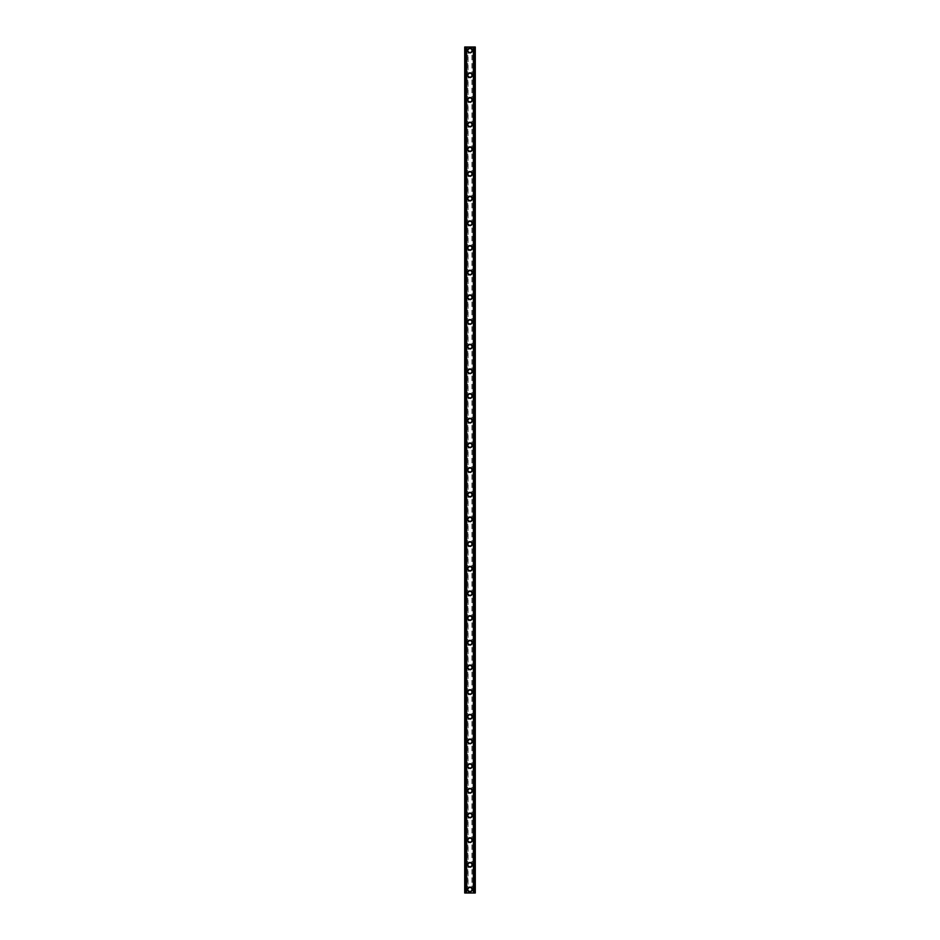 <?xml version="1.0" encoding="UTF-8"?>
<svg xmlns="http://www.w3.org/2000/svg" width="940" height="940" viewBox="0 0 940 940"><rect width="100%" height="100%" fill="white"/><g stroke="black" fill="none" stroke-linecap="round" stroke-linejoin="round"><path stroke-width="0.7" stroke-dasharray="4.7 3.53" d="M471.645 889.475A1.645 1.645 0 0 0 470 887.83A1.645 1.645 0 0 0 468.355 889.475A1.645 1.645 0 0 0 470 891.12A1.645 1.645 0 0 0 471.645 889.475A1.645 1.645 0 0 0 470 887.83A1.645 1.645 0 0 0 468.355 889.475A1.645 1.645 0 0 0 470 891.12A1.645 1.645 0 0 0 471.645 889.475M467.65 889.475A2.35 2.35 0 0 1 470 887.125A2.35 2.35 0 0 1 472.35 889.475A2.35 2.35 0 0 0 470 887.125A2.35 2.35 0 0 0 467.65 889.475A2.35 2.35 0 0 0 470 891.825A2.35 2.35 0 0 0 472.35 889.475A2.35 2.35 0 0 0 470 887.125A2.35 2.35 0 0 0 467.65 889.475A2.35 2.35 0 0 0 470 891.825A2.35 2.35 0 0 0 472.35 889.475A2.35 2.35 0 0 1 470 891.825A2.35 2.35 0 0 1 467.65 889.475M471.645 864.8A1.645 1.645 0 0 0 470 863.155A1.645 1.645 0 0 0 468.355 864.8A1.645 1.645 0 0 0 470 866.445A1.645 1.645 0 0 0 471.645 864.8A1.645 1.645 0 0 0 470 863.155A1.645 1.645 0 0 0 468.355 864.8A1.645 1.645 0 0 0 470 866.445A1.645 1.645 0 0 0 471.645 864.8M467.65 864.8A2.35 2.35 0 0 1 470 862.45A2.35 2.35 0 0 1 472.35 864.8A2.35 2.35 0 0 0 470 862.45A2.35 2.35 0 0 0 467.65 864.8A2.35 2.35 0 0 0 470 867.15A2.35 2.35 0 0 0 472.35 864.8A2.35 2.35 0 0 0 470 862.45A2.35 2.35 0 0 0 467.65 864.8A2.35 2.35 0 0 0 470 867.15A2.35 2.35 0 0 0 472.35 864.8A2.35 2.35 0 0 1 470 867.15A2.35 2.35 0 0 1 467.65 864.8M471.645 840.125A1.645 1.645 0 0 0 470 838.48A1.645 1.645 0 0 0 468.355 840.125A1.645 1.645 0 0 0 470 841.77A1.645 1.645 0 0 0 471.645 840.125A1.645 1.645 0 0 0 470 838.48A1.645 1.645 0 0 0 468.355 840.125A1.645 1.645 0 0 0 470 841.77A1.645 1.645 0 0 0 471.645 840.125M467.65 840.125A2.35 2.35 0 0 1 470 837.775A2.35 2.35 0 0 1 472.35 840.125A2.35 2.35 0 0 0 470 837.775A2.35 2.35 0 0 0 467.65 840.125A2.35 2.35 0 0 0 470 842.475A2.35 2.35 0 0 0 472.35 840.125A2.35 2.35 0 0 0 470 837.775A2.35 2.35 0 0 0 467.65 840.125A2.35 2.35 0 0 0 470 842.475A2.35 2.35 0 0 0 472.35 840.125A2.35 2.35 0 0 1 470 842.475A2.35 2.35 0 0 1 467.65 840.125M471.645 815.45A1.645 1.645 0 0 0 470 813.805A1.645 1.645 0 0 0 468.355 815.45A1.645 1.645 0 0 0 470 817.095A1.645 1.645 0 0 0 471.645 815.45A1.645 1.645 0 0 0 470 813.805A1.645 1.645 0 0 0 468.355 815.45A1.645 1.645 0 0 0 470 817.095A1.645 1.645 0 0 0 471.645 815.45M467.65 815.45A2.35 2.35 0 0 1 470 813.1A2.35 2.35 0 0 1 472.35 815.45A2.35 2.35 0 0 0 470 813.1A2.35 2.35 0 0 0 467.65 815.45A2.35 2.35 0 0 0 470 817.8A2.35 2.35 0 0 0 472.35 815.45A2.35 2.35 0 0 0 470 813.1A2.35 2.35 0 0 0 467.65 815.45A2.35 2.35 0 0 0 470 817.8A2.35 2.35 0 0 0 472.35 815.45A2.35 2.35 0 0 1 470 817.8A2.35 2.35 0 0 1 467.65 815.45M471.645 790.775A1.645 1.645 0 0 0 470 789.13A1.645 1.645 0 0 0 468.355 790.775A1.645 1.645 0 0 0 470 792.42A1.645 1.645 0 0 0 471.645 790.775A1.645 1.645 0 0 0 470 789.13A1.645 1.645 0 0 0 468.355 790.775A1.645 1.645 0 0 0 470 792.42A1.645 1.645 0 0 0 471.645 790.775M467.65 790.775A2.35 2.35 0 0 1 470 788.425A2.35 2.35 0 0 1 472.35 790.775A2.35 2.35 0 0 0 470 788.425A2.35 2.35 0 0 0 467.65 790.775A2.35 2.35 0 0 0 470 793.125A2.35 2.35 0 0 0 472.35 790.775A2.35 2.35 0 0 0 470 788.425A2.35 2.35 0 0 0 467.65 790.775A2.35 2.35 0 0 0 470 793.125A2.35 2.35 0 0 0 472.35 790.775A2.35 2.35 0 0 1 470 793.125A2.35 2.35 0 0 1 467.65 790.775M471.645 766.1A1.645 1.645 0 0 0 470 764.455A1.645 1.645 0 0 0 468.355 766.1A1.645 1.645 0 0 0 470 767.745A1.645 1.645 0 0 0 471.645 766.1A1.645 1.645 0 0 0 470 764.455A1.645 1.645 0 0 0 468.355 766.1A1.645 1.645 0 0 0 470 767.745A1.645 1.645 0 0 0 471.645 766.1M467.65 766.1A2.35 2.35 0 0 1 470 763.75A2.35 2.35 0 0 1 472.35 766.1A2.35 2.35 0 0 0 470 763.75A2.35 2.35 0 0 0 467.65 766.1A2.35 2.35 0 0 0 470 768.45A2.35 2.35 0 0 0 472.35 766.1A2.35 2.35 0 0 0 470 763.75A2.35 2.35 0 0 0 467.65 766.1A2.35 2.35 0 0 0 470 768.45A2.35 2.35 0 0 0 472.35 766.1A2.35 2.35 0 0 1 470 768.45A2.35 2.35 0 0 1 467.65 766.1M471.645 741.425A1.645 1.645 0 0 0 470 739.78A1.645 1.645 0 0 0 468.355 741.425A1.645 1.645 0 0 0 470 743.07A1.645 1.645 0 0 0 471.645 741.425A1.645 1.645 0 0 0 470 739.78A1.645 1.645 0 0 0 468.355 741.425A1.645 1.645 0 0 0 470 743.07A1.645 1.645 0 0 0 471.645 741.425M467.65 741.425A2.35 2.35 0 0 1 470 739.075A2.35 2.35 0 0 1 472.35 741.425A2.35 2.35 0 0 0 470 739.075A2.35 2.35 0 0 0 467.65 741.425A2.35 2.35 0 0 0 470 743.775A2.35 2.35 0 0 0 472.35 741.425A2.35 2.35 0 0 0 470 739.075A2.35 2.35 0 0 0 467.65 741.425A2.35 2.35 0 0 0 470 743.775A2.35 2.35 0 0 0 472.35 741.425A2.35 2.35 0 0 1 470 743.775A2.35 2.35 0 0 1 467.65 741.425M471.645 716.75A1.645 1.645 0 0 0 470 715.105A1.645 1.645 0 0 0 468.355 716.75A1.645 1.645 0 0 0 470 718.395A1.645 1.645 0 0 0 471.645 716.75A1.645 1.645 0 0 0 470 715.105A1.645 1.645 0 0 0 468.355 716.75A1.645 1.645 0 0 0 470 718.395A1.645 1.645 0 0 0 471.645 716.75M467.65 716.75A2.35 2.35 0 0 1 470 714.4A2.35 2.35 0 0 1 472.35 716.75A2.35 2.35 0 0 0 470 714.4A2.35 2.35 0 0 0 467.65 716.75A2.35 2.35 0 0 0 470 719.1A2.35 2.35 0 0 0 472.35 716.75A2.35 2.35 0 0 0 470 714.4A2.35 2.35 0 0 0 467.65 716.75A2.35 2.35 0 0 0 470 719.1A2.35 2.35 0 0 0 472.35 716.75A2.35 2.35 0 0 1 470 719.1A2.35 2.35 0 0 1 467.65 716.75M471.645 692.075A1.645 1.645 0 0 0 470 690.43A1.645 1.645 0 0 0 468.355 692.075A1.645 1.645 0 0 0 470 693.72A1.645 1.645 0 0 0 471.645 692.075A1.645 1.645 0 0 0 470 690.43A1.645 1.645 0 0 0 468.355 692.075A1.645 1.645 0 0 0 470 693.72A1.645 1.645 0 0 0 471.645 692.075M467.65 692.075A2.35 2.35 0 0 1 470 689.725A2.35 2.35 0 0 1 472.35 692.075A2.35 2.35 0 0 0 470 689.725A2.35 2.35 0 0 0 467.65 692.075A2.35 2.35 0 0 0 470 694.425A2.35 2.35 0 0 0 472.35 692.075A2.35 2.35 0 0 0 470 689.725A2.35 2.35 0 0 0 467.65 692.075A2.35 2.35 0 0 0 470 694.425A2.35 2.35 0 0 0 472.35 692.075A2.35 2.35 0 0 1 470 694.425A2.35 2.35 0 0 1 467.65 692.075M471.645 667.4A1.645 1.645 0 0 0 470 665.755A1.645 1.645 0 0 0 468.355 667.4A1.645 1.645 0 0 0 470 669.045A1.645 1.645 0 0 0 471.645 667.4A1.645 1.645 0 0 0 470 665.755A1.645 1.645 0 0 0 468.355 667.4A1.645 1.645 0 0 0 470 669.045A1.645 1.645 0 0 0 471.645 667.4M467.65 667.4A2.35 2.35 0 0 1 470 665.05A2.35 2.35 0 0 1 472.35 667.4A2.35 2.35 0 0 0 470 665.05A2.35 2.35 0 0 0 467.65 667.4A2.35 2.35 0 0 0 470 669.75A2.35 2.35 0 0 0 472.35 667.4A2.35 2.35 0 0 0 470 665.05A2.35 2.35 0 0 0 467.65 667.4A2.35 2.35 0 0 0 470 669.75A2.35 2.35 0 0 0 472.35 667.4A2.35 2.35 0 0 1 470 669.75A2.35 2.35 0 0 1 467.65 667.4M471.645 642.725A1.645 1.645 0 0 0 470 641.08A1.645 1.645 0 0 0 468.355 642.725A1.645 1.645 0 0 0 470 644.37A1.645 1.645 0 0 0 471.645 642.725A1.645 1.645 0 0 0 470 641.08A1.645 1.645 0 0 0 468.355 642.725A1.645 1.645 0 0 0 470 644.37A1.645 1.645 0 0 0 471.645 642.725M467.65 642.725A2.35 2.35 0 0 1 470 640.375A2.35 2.35 0 0 1 472.35 642.725A2.35 2.35 0 0 0 470 640.375A2.35 2.35 0 0 0 467.65 642.725A2.35 2.35 0 0 0 470 645.075A2.35 2.35 0 0 0 472.35 642.725A2.35 2.35 0 0 0 470 640.375A2.35 2.35 0 0 0 467.65 642.725A2.35 2.35 0 0 0 470 645.075A2.35 2.35 0 0 0 472.35 642.725A2.35 2.35 0 0 1 470 645.075A2.35 2.35 0 0 1 467.65 642.725M471.645 618.05A1.645 1.645 0 0 0 470 616.405A1.645 1.645 0 0 0 468.355 618.05A1.645 1.645 0 0 0 470 619.695A1.645 1.645 0 0 0 471.645 618.05A1.645 1.645 0 0 0 470 616.405A1.645 1.645 0 0 0 468.355 618.05A1.645 1.645 0 0 0 470 619.695A1.645 1.645 0 0 0 471.645 618.05M467.65 618.05A2.35 2.35 0 0 1 470 615.7A2.35 2.35 0 0 1 472.35 618.05A2.35 2.35 0 0 0 470 615.7A2.35 2.35 0 0 0 467.65 618.05A2.35 2.35 0 0 0 470 620.4A2.35 2.35 0 0 0 472.35 618.05A2.35 2.35 0 0 0 470 615.7A2.35 2.35 0 0 0 467.65 618.05A2.35 2.35 0 0 0 470 620.4A2.35 2.35 0 0 0 472.35 618.05A2.35 2.35 0 0 1 470 620.4A2.35 2.35 0 0 1 467.65 618.05M471.645 593.375A1.645 1.645 0 0 0 470 591.73A1.645 1.645 0 0 0 468.355 593.375A1.645 1.645 0 0 0 470 595.02A1.645 1.645 0 0 0 471.645 593.375A1.645 1.645 0 0 0 470 591.73A1.645 1.645 0 0 0 468.355 593.375A1.645 1.645 0 0 0 470 595.02A1.645 1.645 0 0 0 471.645 593.375M467.65 593.375A2.35 2.35 0 0 1 470 591.025A2.35 2.35 0 0 1 472.35 593.375A2.35 2.35 0 0 0 470 591.025A2.35 2.35 0 0 0 467.65 593.375A2.35 2.35 0 0 0 470 595.725A2.35 2.35 0 0 0 472.35 593.375A2.35 2.35 0 0 0 470 591.025A2.35 2.35 0 0 0 467.65 593.375A2.35 2.35 0 0 0 470 595.725A2.35 2.35 0 0 0 472.35 593.375A2.35 2.35 0 0 1 470 595.725A2.35 2.35 0 0 1 467.65 593.375M471.645 568.7A1.645 1.645 0 0 0 470 567.055A1.645 1.645 0 0 0 468.355 568.7A1.645 1.645 0 0 0 470 570.345A1.645 1.645 0 0 0 471.645 568.7A1.645 1.645 0 0 0 470 567.055A1.645 1.645 0 0 0 468.355 568.7A1.645 1.645 0 0 0 470 570.345A1.645 1.645 0 0 0 471.645 568.7M467.65 568.7A2.35 2.35 0 0 1 470 566.35A2.35 2.35 0 0 1 472.35 568.7A2.35 2.35 0 0 0 470 566.35A2.35 2.35 0 0 0 467.65 568.7A2.35 2.35 0 0 0 470 571.05A2.35 2.35 0 0 0 472.35 568.7A2.35 2.35 0 0 0 470 566.35A2.35 2.35 0 0 0 467.65 568.7A2.35 2.35 0 0 0 470 571.05A2.35 2.35 0 0 0 472.35 568.7A2.35 2.35 0 0 1 470 571.05A2.35 2.35 0 0 1 467.65 568.7M471.645 544.025A1.645 1.645 0 0 0 470 542.38A1.645 1.645 0 0 0 468.355 544.025A1.645 1.645 0 0 0 470 545.67A1.645 1.645 0 0 0 471.645 544.025A1.645 1.645 0 0 0 470 542.38A1.645 1.645 0 0 0 468.355 544.025A1.645 1.645 0 0 0 470 545.67A1.645 1.645 0 0 0 471.645 544.025M467.65 544.025A2.35 2.35 0 0 1 470 541.675A2.35 2.35 0 0 1 472.35 544.025A2.35 2.35 0 0 0 470 541.675A2.35 2.35 0 0 0 467.65 544.025A2.35 2.35 0 0 0 470 546.375A2.35 2.35 0 0 0 472.35 544.025A2.35 2.35 0 0 0 470 541.675A2.35 2.35 0 0 0 467.65 544.025A2.35 2.35 0 0 0 470 546.375A2.35 2.35 0 0 0 472.35 544.025A2.35 2.35 0 0 1 470 546.375A2.35 2.35 0 0 1 467.65 544.025M471.645 519.35A1.645 1.645 0 0 0 470 517.705A1.645 1.645 0 0 0 468.355 519.35A1.645 1.645 0 0 0 470 520.995A1.645 1.645 0 0 0 471.645 519.35A1.645 1.645 0 0 0 470 517.705A1.645 1.645 0 0 0 468.355 519.35A1.645 1.645 0 0 0 470 520.995A1.645 1.645 0 0 0 471.645 519.35M467.65 519.35A2.35 2.35 0 0 1 470 517A2.35 2.35 0 0 1 472.35 519.35A2.35 2.35 0 0 0 470 517A2.35 2.35 0 0 0 467.65 519.35A2.35 2.35 0 0 0 470 521.7A2.35 2.35 0 0 0 472.35 519.35A2.35 2.35 0 0 0 470 517A2.35 2.35 0 0 0 467.65 519.35A2.35 2.35 0 0 0 470 521.7A2.35 2.35 0 0 0 472.35 519.35A2.35 2.35 0 0 1 470 521.7A2.35 2.35 0 0 1 467.65 519.35M471.645 494.675A1.645 1.645 0 0 0 470 493.03A1.645 1.645 0 0 0 468.355 494.675A1.645 1.645 0 0 0 470 496.32A1.645 1.645 0 0 0 471.645 494.675A1.645 1.645 0 0 0 470 493.03A1.645 1.645 0 0 0 468.355 494.675A1.645 1.645 0 0 0 470 496.32A1.645 1.645 0 0 0 471.645 494.675M467.65 494.675A2.35 2.35 0 0 1 470 492.325A2.35 2.35 0 0 1 472.35 494.675A2.35 2.35 0 0 0 470 492.325A2.35 2.35 0 0 0 467.65 494.675A2.35 2.35 0 0 0 470 497.025A2.35 2.35 0 0 0 472.35 494.675A2.35 2.35 0 0 0 470 492.325A2.35 2.35 0 0 0 467.65 494.675A2.35 2.35 0 0 0 470 497.025A2.35 2.35 0 0 0 472.35 494.675A2.35 2.35 0 0 1 470 497.025A2.35 2.35 0 0 1 467.65 494.675M471.645 470A1.645 1.645 0 0 0 470 468.355A1.645 1.645 0 0 0 468.355 470A1.645 1.645 0 0 0 470 471.645A1.645 1.645 0 0 0 471.645 470A1.645 1.645 0 0 0 470 468.355A1.645 1.645 0 0 0 468.355 470A1.645 1.645 0 0 0 470 471.645A1.645 1.645 0 0 0 471.645 470M467.65 470A2.35 2.35 0 0 1 470 467.65A2.35 2.35 0 0 1 472.35 470A2.35 2.35 0 0 0 470 467.65A2.35 2.35 0 0 0 467.65 470A2.35 2.35 0 0 0 470 472.35A2.35 2.35 0 0 0 472.35 470A2.35 2.35 0 0 0 470 467.65A2.35 2.35 0 0 0 467.65 470A2.35 2.35 0 0 0 470 472.35A2.35 2.35 0 0 0 472.35 470A2.35 2.35 0 0 1 470 472.35A2.35 2.35 0 0 1 467.65 470M471.645 445.325A1.645 1.645 0 0 0 470 443.68A1.645 1.645 0 0 0 468.355 445.325A1.645 1.645 0 0 0 470 446.97A1.645 1.645 0 0 0 471.645 445.325A1.645 1.645 0 0 0 470 443.68A1.645 1.645 0 0 0 468.355 445.325A1.645 1.645 0 0 0 470 446.97A1.645 1.645 0 0 0 471.645 445.325M467.65 445.325A2.35 2.35 0 0 1 470 442.975A2.35 2.35 0 0 1 472.35 445.325A2.35 2.35 0 0 0 470 442.975A2.35 2.35 0 0 0 467.65 445.325A2.35 2.35 0 0 0 470 447.675A2.35 2.35 0 0 0 472.35 445.325A2.35 2.35 0 0 0 470 442.975A2.35 2.35 0 0 0 467.65 445.325A2.35 2.35 0 0 0 470 447.675A2.35 2.35 0 0 0 472.35 445.325A2.35 2.35 0 0 1 470 447.675A2.35 2.35 0 0 1 467.65 445.325M471.645 420.65A1.645 1.645 0 0 0 470 419.005A1.645 1.645 0 0 0 468.355 420.65A1.645 1.645 0 0 0 470 422.295A1.645 1.645 0 0 0 471.645 420.65A1.645 1.645 0 0 0 470 419.005A1.645 1.645 0 0 0 468.355 420.65A1.645 1.645 0 0 0 470 422.295A1.645 1.645 0 0 0 471.645 420.65M467.65 420.65A2.35 2.35 0 0 1 470 418.3A2.35 2.35 0 0 1 472.35 420.65A2.35 2.35 0 0 0 470 418.3A2.35 2.35 0 0 0 467.65 420.65A2.35 2.35 0 0 0 470 423A2.35 2.35 0 0 0 472.35 420.65A2.35 2.35 0 0 0 470 418.3A2.35 2.35 0 0 0 467.65 420.65A2.35 2.35 0 0 0 470 423A2.35 2.35 0 0 0 472.35 420.65A2.35 2.35 0 0 1 470 423A2.35 2.35 0 0 1 467.65 420.65M471.645 395.975A1.645 1.645 0 0 0 470 394.33A1.645 1.645 0 0 0 468.355 395.975A1.645 1.645 0 0 0 470 397.62A1.645 1.645 0 0 0 471.645 395.975A1.645 1.645 0 0 0 470 394.33A1.645 1.645 0 0 0 468.355 395.975A1.645 1.645 0 0 0 470 397.62A1.645 1.645 0 0 0 471.645 395.975M467.65 395.975A2.35 2.35 0 0 1 470 393.625A2.35 2.35 0 0 1 472.35 395.975A2.35 2.35 0 0 0 470 393.625A2.35 2.35 0 0 0 467.65 395.975A2.35 2.35 0 0 0 470 398.325A2.35 2.35 0 0 0 472.35 395.975A2.35 2.35 0 0 0 470 393.625A2.35 2.35 0 0 0 467.65 395.975A2.35 2.35 0 0 0 470 398.325A2.35 2.35 0 0 0 472.35 395.975A2.35 2.35 0 0 1 470 398.325A2.35 2.35 0 0 1 467.65 395.975M471.645 371.3A1.645 1.645 0 0 0 470 369.655A1.645 1.645 0 0 0 468.355 371.3A1.645 1.645 0 0 0 470 372.945A1.645 1.645 0 0 0 471.645 371.3A1.645 1.645 0 0 0 470 369.655A1.645 1.645 0 0 0 468.355 371.3A1.645 1.645 0 0 0 470 372.945A1.645 1.645 0 0 0 471.645 371.3M467.65 371.3A2.35 2.35 0 0 1 470 368.95A2.35 2.35 0 0 1 472.35 371.3A2.35 2.35 0 0 0 470 368.95A2.35 2.35 0 0 0 467.65 371.3A2.35 2.35 0 0 0 470 373.65A2.35 2.35 0 0 0 472.35 371.3A2.35 2.35 0 0 0 470 368.95A2.35 2.35 0 0 0 467.65 371.3A2.35 2.35 0 0 0 470 373.65A2.35 2.35 0 0 0 472.35 371.3A2.35 2.35 0 0 1 470 373.65A2.35 2.35 0 0 1 467.65 371.3M471.645 346.625A1.645 1.645 0 0 0 470 344.98A1.645 1.645 0 0 0 468.355 346.625A1.645 1.645 0 0 0 470 348.27A1.645 1.645 0 0 0 471.645 346.625A1.645 1.645 0 0 0 470 344.98A1.645 1.645 0 0 0 468.355 346.625A1.645 1.645 0 0 0 470 348.27A1.645 1.645 0 0 0 471.645 346.625M467.65 346.625A2.35 2.35 0 0 1 470 344.275A2.35 2.35 0 0 1 472.35 346.625A2.35 2.35 0 0 0 470 344.275A2.35 2.35 0 0 0 467.65 346.625A2.35 2.35 0 0 0 470 348.975A2.35 2.35 0 0 0 472.35 346.625A2.35 2.35 0 0 0 470 344.275A2.35 2.35 0 0 0 467.65 346.625A2.35 2.35 0 0 0 470 348.975A2.35 2.35 0 0 0 472.35 346.625A2.35 2.35 0 0 1 470 348.975A2.35 2.35 0 0 1 467.65 346.625M471.645 321.95A1.645 1.645 0 0 0 470 320.305A1.645 1.645 0 0 0 468.355 321.95A1.645 1.645 0 0 0 470 323.595A1.645 1.645 0 0 0 471.645 321.95A1.645 1.645 0 0 0 470 320.305A1.645 1.645 0 0 0 468.355 321.95A1.645 1.645 0 0 0 470 323.595A1.645 1.645 0 0 0 471.645 321.95M467.65 321.95A2.35 2.35 0 0 1 470 319.6A2.35 2.35 0 0 1 472.35 321.95A2.35 2.35 0 0 0 470 319.6A2.35 2.35 0 0 0 467.65 321.95A2.35 2.35 0 0 0 470 324.3A2.35 2.35 0 0 0 472.35 321.95A2.35 2.35 0 0 0 470 319.6A2.35 2.35 0 0 0 467.65 321.95A2.35 2.35 0 0 0 470 324.3A2.35 2.35 0 0 0 472.35 321.95A2.35 2.35 0 0 1 470 324.3A2.35 2.35 0 0 1 467.65 321.95M471.645 297.275A1.645 1.645 0 0 0 470 295.63A1.645 1.645 0 0 0 468.355 297.275A1.645 1.645 0 0 0 470 298.92A1.645 1.645 0 0 0 471.645 297.275A1.645 1.645 0 0 0 470 295.63A1.645 1.645 0 0 0 468.355 297.275A1.645 1.645 0 0 0 470 298.92A1.645 1.645 0 0 0 471.645 297.275M467.65 297.275A2.35 2.35 0 0 1 470 294.925A2.35 2.35 0 0 1 472.35 297.275A2.35 2.35 0 0 0 470 294.925A2.35 2.35 0 0 0 467.65 297.275A2.35 2.35 0 0 0 470 299.625A2.35 2.35 0 0 0 472.35 297.275A2.35 2.35 0 0 0 470 294.925A2.35 2.35 0 0 0 467.65 297.275A2.35 2.35 0 0 0 470 299.625A2.35 2.35 0 0 0 472.35 297.275A2.35 2.35 0 0 1 470 299.625A2.35 2.35 0 0 1 467.65 297.275M471.645 272.6A1.645 1.645 0 0 0 470 270.955A1.645 1.645 0 0 0 468.355 272.6A1.645 1.645 0 0 0 470 274.245A1.645 1.645 0 0 0 471.645 272.6A1.645 1.645 0 0 0 470 270.955A1.645 1.645 0 0 0 468.355 272.6A1.645 1.645 0 0 0 470 274.245A1.645 1.645 0 0 0 471.645 272.6M467.65 272.6A2.35 2.35 0 0 1 470 270.25A2.35 2.35 0 0 1 472.35 272.6A2.35 2.35 0 0 0 470 270.25A2.35 2.35 0 0 0 467.65 272.6A2.35 2.35 0 0 0 470 274.95A2.35 2.35 0 0 0 472.35 272.6A2.35 2.35 0 0 0 470 270.25A2.35 2.35 0 0 0 467.65 272.6A2.35 2.35 0 0 0 470 274.95A2.35 2.35 0 0 0 472.35 272.6A2.35 2.35 0 0 1 470 274.95A2.35 2.35 0 0 1 467.65 272.6M471.645 247.925A1.645 1.645 0 0 0 470 246.28A1.645 1.645 0 0 0 468.355 247.925A1.645 1.645 0 0 0 470 249.57A1.645 1.645 0 0 0 471.645 247.925A1.645 1.645 0 0 0 470 246.28A1.645 1.645 0 0 0 468.355 247.925A1.645 1.645 0 0 0 470 249.57A1.645 1.645 0 0 0 471.645 247.925M467.65 247.925A2.35 2.35 0 0 1 470 245.575A2.35 2.35 0 0 1 472.35 247.925A2.35 2.35 0 0 0 470 245.575A2.35 2.35 0 0 0 467.65 247.925A2.35 2.35 0 0 0 470 250.275A2.35 2.35 0 0 0 472.35 247.925A2.35 2.35 0 0 0 470 245.575A2.35 2.35 0 0 0 467.65 247.925A2.35 2.35 0 0 0 470 250.275A2.35 2.35 0 0 0 472.35 247.925A2.35 2.35 0 0 1 470 250.275A2.35 2.35 0 0 1 467.65 247.925M471.645 223.25A1.645 1.645 0 0 0 470 221.605A1.645 1.645 0 0 0 468.355 223.25A1.645 1.645 0 0 0 470 224.895A1.645 1.645 0 0 0 471.645 223.25A1.645 1.645 0 0 0 470 221.605A1.645 1.645 0 0 0 468.355 223.25A1.645 1.645 0 0 0 470 224.895A1.645 1.645 0 0 0 471.645 223.25M467.65 223.25A2.35 2.35 0 0 1 470 220.9A2.35 2.35 0 0 1 472.35 223.25A2.35 2.35 0 0 0 470 220.9A2.35 2.35 0 0 0 467.65 223.25A2.35 2.35 0 0 0 470 225.6A2.35 2.35 0 0 0 472.35 223.25A2.35 2.35 0 0 0 470 220.9A2.35 2.35 0 0 0 467.65 223.25A2.35 2.35 0 0 0 470 225.6A2.35 2.35 0 0 0 472.35 223.25A2.35 2.35 0 0 1 470 225.6A2.35 2.35 0 0 1 467.65 223.25M471.645 198.575A1.645 1.645 0 0 0 470 196.93A1.645 1.645 0 0 0 468.355 198.575A1.645 1.645 0 0 0 470 200.22A1.645 1.645 0 0 0 471.645 198.575A1.645 1.645 0 0 0 470 196.93A1.645 1.645 0 0 0 468.355 198.575A1.645 1.645 0 0 0 470 200.22A1.645 1.645 0 0 0 471.645 198.575M467.65 198.575A2.35 2.35 0 0 1 470 196.225A2.35 2.35 0 0 1 472.35 198.575A2.35 2.35 0 0 0 470 196.225A2.35 2.35 0 0 0 467.65 198.575A2.35 2.35 0 0 0 470 200.925A2.35 2.35 0 0 0 472.35 198.575A2.35 2.35 0 0 0 470 196.225A2.35 2.35 0 0 0 467.65 198.575A2.35 2.35 0 0 0 470 200.925A2.35 2.35 0 0 0 472.35 198.575A2.35 2.35 0 0 1 470 200.925A2.35 2.35 0 0 1 467.65 198.575M471.645 173.9A1.645 1.645 0 0 0 470 172.255A1.645 1.645 0 0 0 468.355 173.9A1.645 1.645 0 0 0 470 175.545A1.645 1.645 0 0 0 471.645 173.9A1.645 1.645 0 0 0 470 172.255A1.645 1.645 0 0 0 468.355 173.9A1.645 1.645 0 0 0 470 175.545A1.645 1.645 0 0 0 471.645 173.9M467.65 173.9A2.35 2.35 0 0 1 470 171.55A2.35 2.35 0 0 1 472.35 173.9A2.35 2.35 0 0 0 470 171.55A2.35 2.35 0 0 0 467.65 173.9A2.35 2.35 0 0 0 470 176.25A2.35 2.35 0 0 0 472.35 173.9A2.35 2.35 0 0 0 470 171.55A2.35 2.35 0 0 0 467.65 173.9A2.35 2.35 0 0 0 470 176.25A2.35 2.35 0 0 0 472.35 173.9A2.35 2.35 0 0 1 470 176.25A2.35 2.35 0 0 1 467.65 173.9M471.645 149.225A1.645 1.645 0 0 0 470 147.58A1.645 1.645 0 0 0 468.355 149.225A1.645 1.645 0 0 0 470 150.87A1.645 1.645 0 0 0 471.645 149.225A1.645 1.645 0 0 0 470 147.58A1.645 1.645 0 0 0 468.355 149.225A1.645 1.645 0 0 0 470 150.87A1.645 1.645 0 0 0 471.645 149.225M467.65 149.225A2.35 2.35 0 0 1 470 146.875A2.35 2.35 0 0 1 472.35 149.225A2.35 2.35 0 0 0 470 146.875A2.35 2.35 0 0 0 467.65 149.225A2.35 2.35 0 0 0 470 151.575A2.35 2.35 0 0 0 472.35 149.225A2.35 2.35 0 0 0 470 146.875A2.35 2.35 0 0 0 467.65 149.225A2.35 2.35 0 0 0 470 151.575A2.35 2.35 0 0 0 472.35 149.225A2.35 2.35 0 0 1 470 151.575A2.35 2.35 0 0 1 467.65 149.225M471.645 124.55A1.645 1.645 0 0 0 470 122.905A1.645 1.645 0 0 0 468.355 124.55A1.645 1.645 0 0 0 470 126.195A1.645 1.645 0 0 0 471.645 124.55A1.645 1.645 0 0 0 470 122.905A1.645 1.645 0 0 0 468.355 124.55A1.645 1.645 0 0 0 470 126.195A1.645 1.645 0 0 0 471.645 124.55M467.65 124.55A2.35 2.35 0 0 1 470 122.2A2.35 2.35 0 0 1 472.35 124.55A2.35 2.35 0 0 0 470 122.2A2.35 2.35 0 0 0 467.65 124.55A2.35 2.35 0 0 0 470 126.9A2.35 2.35 0 0 0 472.35 124.55A2.35 2.35 0 0 0 470 122.2A2.35 2.35 0 0 0 467.65 124.55A2.35 2.35 0 0 0 470 126.9A2.35 2.35 0 0 0 472.35 124.55A2.35 2.35 0 0 1 470 126.9A2.35 2.35 0 0 1 467.65 124.55M471.645 99.875A1.645 1.645 0 0 0 470 98.23A1.645 1.645 0 0 0 468.355 99.875A1.645 1.645 0 0 0 470 101.52A1.645 1.645 0 0 0 471.645 99.875A1.645 1.645 0 0 0 470 98.23A1.645 1.645 0 0 0 468.355 99.875A1.645 1.645 0 0 0 470 101.52A1.645 1.645 0 0 0 471.645 99.875M467.65 99.875A2.35 2.35 0 0 1 470 97.525A2.35 2.35 0 0 1 472.35 99.875A2.35 2.35 0 0 0 470 97.525A2.35 2.35 0 0 0 467.65 99.875A2.35 2.35 0 0 0 470 102.225A2.35 2.35 0 0 0 472.35 99.875A2.35 2.35 0 0 0 470 97.525A2.35 2.35 0 0 0 467.65 99.875A2.35 2.35 0 0 0 470 102.225A2.35 2.35 0 0 0 472.35 99.875A2.35 2.35 0 0 1 470 102.225A2.35 2.35 0 0 1 467.65 99.875M471.645 75.2A1.645 1.645 0 0 0 470 73.555A1.645 1.645 0 0 0 468.355 75.2A1.645 1.645 0 0 0 470 76.845A1.645 1.645 0 0 0 471.645 75.2A1.645 1.645 0 0 0 470 73.555A1.645 1.645 0 0 0 468.355 75.2A1.645 1.645 0 0 0 470 76.845A1.645 1.645 0 0 0 471.645 75.2M467.65 75.2A2.35 2.35 0 0 1 470 72.85A2.35 2.35 0 0 1 472.35 75.2A2.35 2.35 0 0 0 470 72.85A2.35 2.35 0 0 0 467.65 75.2A2.35 2.35 0 0 0 470 77.55A2.35 2.35 0 0 0 472.35 75.2A2.35 2.35 0 0 0 470 72.85A2.35 2.35 0 0 0 467.65 75.2A2.35 2.35 0 0 0 470 77.55A2.35 2.35 0 0 0 472.35 75.2A2.35 2.35 0 0 1 470 77.55A2.35 2.35 0 0 1 467.65 75.2M471.645 50.525A1.645 1.645 0 0 0 470 48.88A1.645 1.645 0 0 0 468.355 50.525A1.645 1.645 0 0 0 470 52.17A1.645 1.645 0 0 0 471.645 50.525A1.645 1.645 0 0 0 470 48.88A1.645 1.645 0 0 0 468.355 50.525A1.645 1.645 0 0 0 470 52.17A1.645 1.645 0 0 0 471.645 50.525M467.65 50.525A2.35 2.35 0 0 1 470 48.175A2.35 2.35 0 0 1 472.35 50.525A2.35 2.35 0 0 0 470 48.175A2.35 2.35 0 0 0 467.65 50.525A2.35 2.35 0 0 0 470 52.875A2.35 2.35 0 0 0 472.35 50.525A2.35 2.35 0 0 0 470 48.175A2.35 2.35 0 0 0 467.65 50.525A2.35 2.35 0 0 0 470 52.875A2.35 2.35 0 0 0 472.35 50.525A2.35 2.35 0 0 1 470 52.875A2.35 2.35 0 0 1 467.65 50.525M471.199 47L470.294 47L471.199 47M470.294 47L471.316 47L470.294 47M469.601 47L468.496 47L469.601 47M468.496 47L469.695 47L468.496 47M468.061 47L475.288 47L473.407 47L473.631 893L464.713 893L466.593 893L464.713 893L464.713 47L468.061 47L468.061 893M465.464 47L466.593 47L464.713 47L465.464 47L465.464 893M473.631 47L475.288 47L475.288 893L473.631 893M468.802 893L469.706 893L468.802 893M469.706 893L468.684 893L469.706 893M471.939 47L471.939 893M467.826 47L467.826 893M466.651 47L466.651 893M466.416 47L466.416 893M465.065 47L465.065 893M466.593 47L466.593 893L466.593 47M466.369 47L466.369 893M464.713 47L464.713 893M474.536 47L474.536 893M473.407 47L473.407 893L473.407 47M475.288 47L475.288 893M474.935 47L474.935 893M473.584 47L473.584 893M473.349 47L473.349 893M472.174 47L472.174 893"/><path stroke-width="1.41" d="M467.65 889.475A2.35 2.35 0 0 1 470 887.125A2.35 2.35 0 0 1 472.35 889.475A2.35 2.35 0 0 1 470 891.825A2.35 2.35 0 0 1 467.65 889.475M467.65 864.8A2.35 2.35 0 0 1 470 862.45A2.35 2.35 0 0 1 472.35 864.8A2.35 2.35 0 0 1 470 867.15A2.35 2.35 0 0 1 467.65 864.8M467.65 840.125A2.35 2.35 0 0 1 470 837.775A2.35 2.35 0 0 1 472.35 840.125A2.35 2.35 0 0 1 470 842.475A2.35 2.35 0 0 1 467.65 840.125M467.65 815.45A2.35 2.35 0 0 1 470 813.1A2.35 2.35 0 0 1 472.35 815.45A2.35 2.35 0 0 1 470 817.8A2.35 2.35 0 0 1 467.65 815.45M467.65 790.775A2.35 2.35 0 0 1 470 788.425A2.35 2.35 0 0 1 472.35 790.775A2.35 2.35 0 0 1 470 793.125A2.35 2.35 0 0 1 467.65 790.775M467.65 766.1A2.35 2.35 0 0 1 470 763.75A2.35 2.35 0 0 1 472.35 766.1A2.35 2.35 0 0 1 470 768.45A2.35 2.35 0 0 1 467.65 766.1M467.65 741.425A2.35 2.35 0 0 1 470 739.075A2.35 2.35 0 0 1 472.35 741.425A2.35 2.35 0 0 1 470 743.775A2.35 2.35 0 0 1 467.65 741.425M467.65 716.75A2.35 2.35 0 0 1 470 714.4A2.35 2.35 0 0 1 472.35 716.75A2.35 2.35 0 0 1 470 719.1A2.35 2.35 0 0 1 467.65 716.75M467.65 692.075A2.35 2.35 0 0 1 470 689.725A2.35 2.35 0 0 1 472.35 692.075A2.35 2.35 0 0 1 470 694.425A2.35 2.35 0 0 1 467.65 692.075M467.65 667.4A2.35 2.35 0 0 1 470 665.05A2.35 2.35 0 0 1 472.35 667.4A2.35 2.35 0 0 1 470 669.75A2.35 2.35 0 0 1 467.65 667.4M467.65 642.725A2.35 2.35 0 0 1 470 640.375A2.35 2.35 0 0 1 472.35 642.725A2.35 2.35 0 0 1 470 645.075A2.35 2.35 0 0 1 467.65 642.725M467.65 618.05A2.35 2.35 0 0 1 470 615.7A2.35 2.35 0 0 1 472.35 618.05A2.35 2.35 0 0 1 470 620.4A2.35 2.35 0 0 1 467.65 618.05M467.65 593.375A2.35 2.35 0 0 1 470 591.025A2.35 2.35 0 0 1 472.35 593.375A2.35 2.35 0 0 1 470 595.725A2.35 2.35 0 0 1 467.65 593.375M467.65 568.7A2.35 2.35 0 0 1 470 566.35A2.35 2.35 0 0 1 472.35 568.7A2.35 2.35 0 0 1 470 571.05A2.35 2.35 0 0 1 467.65 568.7M467.65 544.025A2.35 2.35 0 0 1 470 541.675A2.35 2.35 0 0 1 472.35 544.025A2.35 2.35 0 0 1 470 546.375A2.35 2.35 0 0 1 467.65 544.025M467.65 519.35A2.35 2.35 0 0 1 470 517A2.35 2.35 0 0 1 472.35 519.35A2.35 2.35 0 0 1 470 521.7A2.35 2.35 0 0 1 467.65 519.35M467.65 494.675A2.35 2.35 0 0 1 470 492.325A2.35 2.35 0 0 1 472.35 494.675A2.35 2.35 0 0 1 470 497.025A2.35 2.35 0 0 1 467.65 494.675M467.65 470A2.35 2.35 0 0 1 470 467.65A2.35 2.35 0 0 1 472.35 470A2.35 2.35 0 0 1 470 472.35A2.35 2.35 0 0 1 467.65 470M467.65 445.325A2.35 2.35 0 0 1 470 442.975A2.35 2.35 0 0 1 472.35 445.325A2.35 2.35 0 0 1 470 447.675A2.35 2.35 0 0 1 467.65 445.325M467.65 420.65A2.35 2.35 0 0 1 470 418.3A2.35 2.35 0 0 1 472.35 420.65A2.35 2.35 0 0 1 470 423A2.35 2.35 0 0 1 467.65 420.65M467.65 395.975A2.35 2.35 0 0 1 470 393.625A2.35 2.35 0 0 1 472.35 395.975A2.35 2.35 0 0 1 470 398.325A2.35 2.35 0 0 1 467.65 395.975M467.65 371.3A2.35 2.35 0 0 1 470 368.95A2.35 2.35 0 0 1 472.35 371.3A2.35 2.35 0 0 1 470 373.65A2.35 2.35 0 0 1 467.65 371.3M467.65 346.625A2.35 2.35 0 0 1 470 344.275A2.35 2.35 0 0 1 472.35 346.625A2.35 2.35 0 0 1 470 348.975A2.35 2.35 0 0 1 467.65 346.625M467.65 321.95A2.35 2.35 0 0 1 470 319.6A2.35 2.35 0 0 1 472.35 321.95A2.35 2.35 0 0 1 470 324.3A2.35 2.35 0 0 1 467.65 321.95M467.65 297.275A2.35 2.35 0 0 1 470 294.925A2.35 2.35 0 0 1 472.35 297.275A2.35 2.35 0 0 1 470 299.625A2.35 2.35 0 0 1 467.65 297.275M467.65 272.6A2.35 2.35 0 0 1 470 270.25A2.35 2.35 0 0 1 472.35 272.6A2.35 2.35 0 0 1 470 274.95A2.35 2.35 0 0 1 467.65 272.6M467.65 247.925A2.35 2.35 0 0 1 470 245.575A2.35 2.35 0 0 1 472.35 247.925A2.35 2.35 0 0 1 470 250.275A2.35 2.35 0 0 1 467.65 247.925M467.65 223.25A2.35 2.35 0 0 1 470 220.9A2.35 2.35 0 0 1 472.35 223.25A2.35 2.35 0 0 1 470 225.6A2.35 2.35 0 0 1 467.65 223.25M467.65 198.575A2.35 2.35 0 0 1 470 196.225A2.35 2.35 0 0 1 472.35 198.575A2.35 2.35 0 0 1 470 200.925A2.35 2.35 0 0 1 467.65 198.575M467.65 173.9A2.35 2.35 0 0 1 470 171.55A2.35 2.35 0 0 1 472.35 173.9A2.35 2.35 0 0 1 470 176.25A2.35 2.35 0 0 1 467.65 173.9M467.65 149.225A2.35 2.35 0 0 1 470 146.875A2.35 2.35 0 0 1 472.35 149.225A2.35 2.35 0 0 1 470 151.575A2.35 2.35 0 0 1 467.65 149.225M467.65 124.55A2.35 2.35 0 0 1 470 122.2A2.35 2.35 0 0 1 472.35 124.55A2.35 2.35 0 0 1 470 126.9A2.35 2.35 0 0 1 467.65 124.55M467.65 99.875A2.35 2.35 0 0 1 470 97.525A2.35 2.35 0 0 1 472.35 99.875A2.35 2.35 0 0 1 470 102.225A2.35 2.35 0 0 1 467.65 99.875M467.65 75.2A2.35 2.35 0 0 1 470 72.85A2.35 2.35 0 0 1 472.35 75.2A2.35 2.35 0 0 1 470 77.55A2.35 2.35 0 0 1 467.65 75.2M467.65 50.525A2.35 2.35 0 0 1 470 48.175A2.35 2.35 0 0 1 472.35 50.525A2.35 2.35 0 0 1 470 52.875A2.35 2.35 0 0 1 467.65 50.525M474.536 47L464.713 47L464.713 893L475.288 893L475.288 47L474.536 47L474.536 893M475.288 47L475.288 893M464.713 893L464.713 47M465.464 47L465.464 893M466.369 47L466.369 893M466.616 47L466.616 893M473.384 47L473.384 893M473.631 47L473.631 893"/></g></svg>
